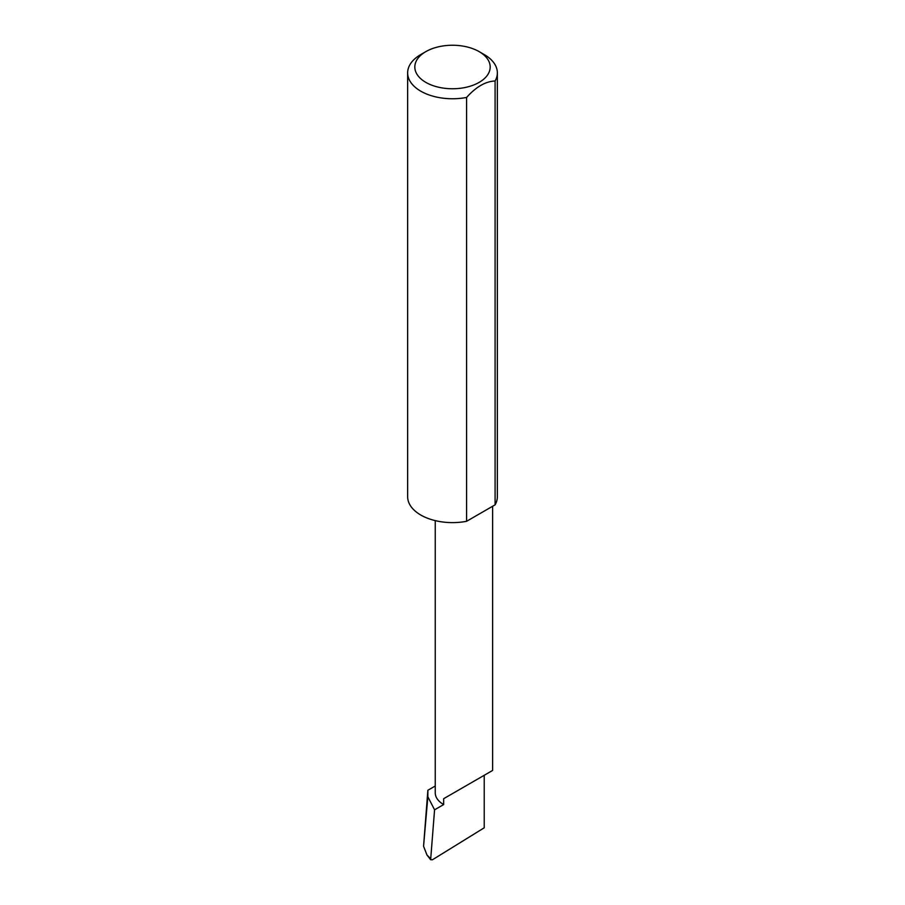 <?xml version="1.0" encoding="UTF-8"?>
<svg xmlns="http://www.w3.org/2000/svg" width="905" height="905" viewBox="0 0 905 905"><rect width="100%" height="100%" fill="white"/><g stroke="black" fill="none" stroke-linecap="round" stroke-linejoin="round"><path stroke-width="1.36" d="M435.248 786.004L427.873 790.257L427.85 796.762L434.57 809.817L443.654 804.568L443.654 798.708L484.22 775.291C498.949 766.784 490.963 771.399 484.22 775.291L443.654 798.708M434.57 809.817L430.644 859.716L432.488 859.75L484.22 827.804L484.22 775.291L492.614 770.438L492.614 506.268M443.654 804.568A28.677 16.562 180 0 1 435.248 792.859L435.248 520.613M484.22 54.549L479.141 51.619A37.682 21.754 180 0 1 479.141 82.389A37.682 21.754 180 0 1 425.859 82.389A37.682 21.754 180 0 1 425.859 51.619A37.682 21.754 180 0 1 479.141 51.619L484.22 54.549A44.854 25.894 0 0 1 497.354 72.864L497.354 496.709A44.854 25.894 0 0 1 495.092 504.843L466.584 521.303A44.854 25.894 0 0 1 420.78 515.024A44.854 25.894 0 0 1 407.646 496.709L407.646 72.864A44.854 25.894 0 0 0 420.78 91.179A44.854 25.894 0 0 0 466.584 97.446L466.584 521.303M425.859 51.619L420.78 54.549A44.854 25.894 0 0 0 407.646 72.864M427.873 790.257L423.563 846.254L427.85 796.762M423.563 846.254L426.979 855.021L430.361 858.46M466.584 97.446C476.075 86.857 485.578 81.371 495.092 80.986A44.854 25.894 0 0 0 497.354 72.864M495.092 80.986L495.092 504.843M430.644 859.716L426.979 855.021"/></g></svg>
